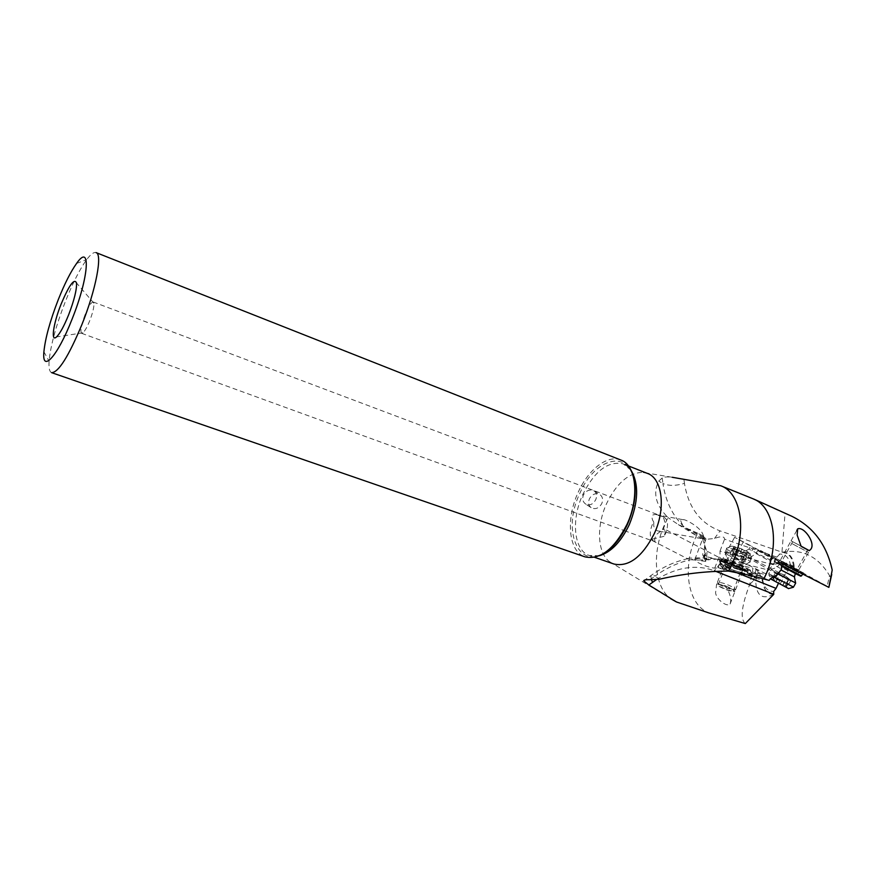 <?xml version="1.0" encoding="UTF-8"?>
<svg xmlns="http://www.w3.org/2000/svg" width="876" height="876" viewBox="0 0 876 876"><rect width="100%" height="100%" fill="white"/><g stroke="black" fill="none" stroke-linecap="round" stroke-linejoin="round"><path stroke-width="0.66" stroke-dasharray="4.38 3.29" d="M745.312 623.548C740.023 619.08 741.49 606.05 749.703 584.456L753.01 568.338L707.852 556.994L703.669 556.862C702.18 554.771 702.421 552.844 704.403 551.07L704.545 544.861L702.114 537.448L702.552 535.674L697.657 533.188L696.617 535.367C681.889 566.06 687.145 604.692 708.848 612.926M609.357 561.538L670.644 598.691C653.857 586.537 651.81 551.672 665.048 523.563L668.027 517.585C655.752 505.255 652.664 493.1 658.752 481.132L662.179 477.957C664.008 476.894 667.348 476.675 672.221 477.278L642.371 472.339C628.355 473.018 616.419 483.453 606.575 503.623C596.315 525.731 597.301 552.723 609.357 561.538L613.966 564.034M697.657 533.188L678.221 524.538L668.027 517.585M702.552 535.674L706.034 538.926L690.113 529.378M717.006 583.843L725.383 585.748C730.102 593.282 731.679 599.348 730.113 603.958C727.332 607.528 716.546 599.852 715.561 592.91L716.579 584.445L717.006 583.843L718.232 585.934C725.087 589.658 730.639 591.541 734.876 591.574L733.376 589.504L725.383 585.748M773.738 594.377L773.267 594.574C761.879 600.005 756.043 595.395 755.758 580.733L758.036 570.659L753.01 568.338M749.703 584.456L753.459 580.711C754.904 579.375 755.67 579.375 755.758 580.733M773.267 594.574C769.555 594.136 766.686 592.099 764.649 588.486L762.12 578.248L753.634 576.145L755.221 578.138L758.123 575.806L758.408 572.86L757.192 573.966L751.247 572.488C749.878 569.477 746.932 568.743 742.421 570.287L719.087 564.483L719.952 557.815L768.57 570.068L765.033 574.503L758.408 572.86M757.192 573.966L756.076 577.689L730.08 571.262L723.488 568.59L721.09 566.575L730.365 568.885C738.797 572.236 744.403 573.714 747.184 573.342L760.751 576.167L762.12 578.248M760.751 576.167L758.036 570.659M762.416 579.737L764.288 588.07C766.445 591.891 769.522 593.906 773.519 594.103M647.495 473.445L642.371 472.339M717.564 484.724L749.911 497.667L785.038 513.5L781.972 552.154L720.039 530.878C700.263 523.41 688.405 507.576 684.463 483.399C675.735 485.95 668.563 485.994 662.946 483.53C665.618 501.543 672.713 516.019 684.255 526.958L683.16 525.786C679.929 520.453 679.962 518.439 683.236 519.731C683.773 518.691 697.843 525.326 702.169 532.805C704.173 536.999 704.589 539.047 703.406 538.959L703.855 539.266M781.972 552.154L782.98 552.121C802.668 548.803 818.184 556.61 829.517 575.543L827.185 586.296L788.039 564.702L786.966 562.918L782.848 564.921L782.235 567.801L782.947 566.465L777.658 563.772C773.037 564.637 770.409 563.29 769.774 559.753L748.914 549.132L750.535 546.197L751.63 546.197L734.614 537.317L772.314 558.034L770.124 561.341L755.999 553.501L749.046 558.406L747.819 558.253L753.579 547.807M785.038 513.5L791.773 516.249M831.74 574.382L832.2 570.057M831.62 575.357C831.324 577.262 830.623 577.328 829.517 575.543M782.98 552.121C789.626 552.964 793.382 557.815 794.247 566.684L795.616 568.579M778.348 583.525L779.651 580.744L788.126 570.802L788.586 567.845L790.535 565.732L794.247 566.684M768.57 570.068L773.311 564.692L776.87 557.114L781.6 552.198C788.455 552.614 792.397 557.289 793.426 566.225M776.87 557.114L724.551 539.2C724.441 536.254 721.09 536.002 714.498 538.455L704.72 539.506L702.924 538.149L705.454 538.63M755.221 578.138L761.923 579.792L764.573 577.415L765.033 574.503M733.409 571.371L725.799 568.338C721.55 569.685 719.733 568.02 720.335 563.345L720.368 563.224C720.838 560.947 722.317 559.983 724.78 560.333L738.851 566.761L740.132 564.418L747.819 558.253M779.651 580.744L732.073 556.928C732.194 556.085 733.716 555.11 736.628 553.993L741.085 553.402L748.914 549.132M732.073 556.928L725.799 568.338M738.008 566.52L754.948 576.977M769.161 580.405L738.851 566.761M752.791 498.63L749.911 497.667M828.959 587.336L827.185 586.296M803.675 573.331L792.013 567.352L803.161 573.955L798.573 571.732L751.63 546.197M770.124 561.341L773.76 557.267L774.001 558.811L782.98 563.772M774.001 558.811L772.314 558.034M760.653 550.818L761.627 551.869L750.535 546.197M769.774 559.753L771.745 556.183L760.488 550.467L803.829 573.123M782.947 566.465L785.17 563.06L771.745 556.183M785.17 563.06L788.039 564.702M792.013 567.352L790.174 566.947L802.624 574.108M801.518 575.839L778.578 563.104L774.012 560.914L781.655 565.6M782.837 563.87L774.756 559.063L775.129 558.395M800.905 576.112L778.633 563.728L774.22 561.615L781.512 566.093M795.288 572.871L777.176 563.235L795.288 572.871M796.043 571.524L777.932 561.888L796.043 571.524M794.499 569.477L781.206 562.403L794.499 569.477M801.014 546.12L791.061 540.853L801.003 546.098M788.126 570.802L782.235 567.801M741.085 553.402L784.491 575.324M779.618 560.213L777.658 563.772M758.55 550.424L757.641 550.533L755.999 553.501M757.641 550.533L771.909 558.428M769.73 562.512L781.534 569.072M777.702 574.426L749.046 558.406M651.35 539.671L652.543 539.079L651.35 539.671L655.193 541.762C654.109 539.649 654.81 536.977 657.307 533.758L663.132 529.608L664.424 526.005C665.125 522.085 664.468 518.931 662.453 516.533L663.504 516.796C668.005 519.588 668.716 525.129 665.629 533.407L663.997 536.342L665.147 532.947L664.643 529.115L725.12 560.618C719.765 559.337 712.867 558.45 704.413 557.968L702.07 557.881C691.109 557.946 686.401 558.22 687.956 558.68L688.197 559.074C690.452 560.082 696.913 560.301 707.578 559.731C716.02 558.997 721.517 559.107 724.069 560.071L725.569 560.563M664.643 529.115L663.132 529.608M663.997 536.342L652.543 539.079M725.131 560.487L724.069 560.071M655.193 541.762L654.339 541.543C649.795 538.729 649.061 533.199 652.149 524.943L653.748 522.041L653.737 525.786C654.438 528.984 656.19 530.779 659.015 531.174L660.931 531.031M653.748 522.041L652.642 520.202C651.613 517.136 651.788 515.362 653.157 514.869L654.974 514.486L653.157 514.869M702.41 538.674L696.278 535.63L684.255 526.958M85.103 314.626C81.227 325.062 80.066 331.292 81.632 333.318L82.935 332.836C84.928 330.975 87.195 326.945 89.724 320.736C92.801 312.699 94.181 306.863 93.896 303.205L93.228 302.001C91.268 302.089 88.564 306.304 85.103 314.626M662.453 516.533L654.974 514.486M51.629 372.661C49.494 371.785 48.64 367.986 49.078 361.262C50.556 345.648 55.987 325.708 65.404 301.421C72.752 283.014 79.858 269.074 86.702 259.592C90.754 254.204 93.874 251.872 96.064 252.606M620.843 460.031C607.429 454.37 588.048 469.7 578.04 492.651C565.633 519.293 568.59 551.792 585.004 556.862M585.956 504.258C582.847 502.156 581.992 499.057 583.394 494.984C586.11 490.549 589.57 489.104 593.764 490.67C596.665 492.619 597.333 495.597 595.757 499.594C593.282 504.215 590.008 505.77 585.956 504.258L591.639 508.003C595.8 509.558 599.184 508.058 601.823 503.481C603.334 499.408 602.557 496.353 599.512 494.305C595.384 492.783 592.001 494.305 589.384 498.86C587.884 502.912 588.639 505.956 591.639 508.003M706.034 538.926L705.136 541.291C703.921 544.697 704.392 547.752 706.538 550.446L702.53 561.001L705.771 561.417L704.271 557.727L705.771 561.417M760.806 575.937L748.137 572.838C748.498 570.966 734.044 564.275 725.197 562.195L720.269 561.45L719.163 561.976C719.393 563.235 722.612 565.261 728.799 568.042L721.178 566.345L728.197 570.44L718.101 567.944L714.75 568.152C709.319 567.56 703.187 565.392 696.332 561.658L694.832 559.534L702.53 561.001M773.311 564.692L720.017 551.103L719.952 557.815M720.017 551.103L724.551 539.2M704.545 544.861L706.538 550.446M704.271 557.727L705.41 554.804L706.647 557.913L707.052 550.927M705.41 554.804L704.403 551.07M705.41 553.566L703.778 555.461L704.589 559.227L709.023 559.906L707.852 556.994M709.023 559.906L704.567 558.351M756.076 577.689L753.634 576.145M718.101 567.944L719.087 564.483M728.197 570.44L717.937 567.495M742.421 570.287L741.008 573.966M749.845 576.145L751.247 572.488M747.502 573.134L747.797 572.411L745.093 569.728L725.635 561.91L720.192 561.297C719.273 561.68 720.006 562.622 722.393 564.144L730.628 568.195L728.799 568.042M745.783 567.922L748.487 570.605L742.815 570.254C735.347 568.228 728.777 565.578 723.083 562.326C720.696 560.815 719.962 559.874 720.882 559.49L726.324 560.114L745.783 567.922M723.642 561.965C720.915 560.224 720.411 559.282 722.142 559.129L726.762 559.841L745.585 567.385L748.203 569.969C747.775 570.517 745.947 570.407 742.717 569.63L723.642 561.965M743.144 566.783C735.358 562.731 729.128 560.618 724.452 560.443L726.116 562.578C733.913 566.652 740.176 568.776 744.907 568.962L743.144 566.783M742.629 568.13L744.381 570.32L742.377 570.287L725.602 563.936L723.937 561.801C728.613 561.965 734.844 564.078 742.629 568.13M739.99 568.557C734.285 565.578 729.719 564.034 726.281 563.914L727.507 565.491L739.793 570.145L741.271 570.167L739.99 568.557M721.375 584.84L732.062 589.187L733.3 590.895C729.796 590.873 725.218 589.318 719.568 586.241L718.375 584.566L721.025 584.763M706.647 557.913L705.519 560.903M718.857 584.281C725.722 588.004 731.274 589.887 735.512 589.92L734.011 587.862C727.146 584.161 721.616 582.299 717.433 582.266L718.857 584.281M725.613 566.63L724.244 564.681C728.558 564.932 734.055 566.816 740.746 570.342L742.3 572.291C738.096 572.159 732.533 570.265 725.613 566.63M727.288 554.596C735.807 559.074 743.177 561.658 749.396 562.359L749.856 562.283C750.677 561.954 749.965 561.1 747.71 559.72C741.906 556.129 727.288 551.168 725.273 552.11L727.288 554.596M728.854 550.5C726.686 549.164 726.007 548.354 726.828 548.048L727.376 547.96C733.573 548.737 740.866 551.3 749.276 555.658L751.433 558.187C749.506 559.151 734.526 554.048 728.854 550.5M747.863 551.836L749.681 553.544C746.133 553.709 740.494 551.858 732.741 547.982C730.858 546.832 730.475 546.208 731.624 546.12C736.212 546.712 741.622 548.606 747.863 551.836M736.617 549.613L745.487 552.734L748.06 552.734L744.009 550.205L735.216 547.128L732.61 547.095L736.617 549.613M747.217 552.581L744.425 559.852L742.29 560.027L733.573 556.654L730.004 553.939M733.453 547.259L730.683 554.519L730.026 553.95L739.147 559.6L742.235 560.005M730.683 554.519L732.424 555.395L733.146 553.96L736.946 558.746M737.406 547.818L734.635 555.055L733.146 553.96M734.635 555.055L741.37 557.07L741.841 558.866L745.18 559.348L744.425 559.852M792.32 543.777L808.526 552.417L792.32 543.777M782.52 561.472L798.715 570.09L782.52 561.472M778.041 573.999L771.022 569.575L795.616 582.934M793.481 587.084L768.767 573.616L772.818 576.397M788.575 588.573L770.179 578.51L768.745 573.605L771.011 569.575M772.008 579.704L786.889 587.654L772.008 579.704M780.264 583.734L784.239 576.561L777.997 573.802L778.468 572.926L775.49 572.674L788.159 579.835L784.162 574.787M784.71 586.734L788.159 579.835M788.728 579.485L789.232 578.981L790.667 580.832L787.787 577.908L786.177 578.094L784.239 576.561M656.639 579.496C676.995 567.046 696.212 564.133 714.29 570.758L714.542 570.856M683.893 479.095L684.463 483.399M714.498 538.455L720.039 530.878M762.678 579.474C763.741 587.314 767.398 591.311 773.65 591.453M790.535 565.732C789.309 557.815 785.553 553.917 779.257 554.037M720.335 563.345L714.29 570.758M743.363 541.773L736.628 553.993M762 551.19L761.627 551.869M790.174 566.947L790.546 566.279M740.132 564.418L765.81 578.905M751.663 575.663L732.938 564.188M651.426 579.726L650.824 575.685C651.295 574.448 652.686 574.601 654.985 576.134C671.082 564.681 687.561 558.625 704.413 557.968M650.047 579.715L654.985 576.134L659.464 579.222M725.12 560.618L727.244 561.308M634.257 480.902C629.001 448.337 594.322 458.367 579.781 493.484L579.748 493.56C560.958 532.137 580.054 574.065 608.776 549.745M599.48 555.723L589.384 555.504C573.824 550.686 570.944 519.994 582.66 494.798L582.693 494.721C594.596 470.916 608.13 460.634 623.285 463.908L631.081 470.324M701.118 538.05L703.176 538.904M662.179 477.957L662.946 483.53L658.752 481.132M686.883 528.283L702.99 538.149M714.75 568.152L719.568 555.494M705.136 541.291L702.913 536.013M730.08 571.262L730.354 570.572M730.628 568.195L730.365 568.885M756.043 569.553L753.459 580.711M741.326 566.323L742.771 567.987C739.224 567.955 734.285 566.301 727.978 563.016L726.752 561.319C730.551 561.56 735.413 563.224 741.326 566.323M743.177 563.18C735.873 559.457 730.475 557.694 727.003 557.87L728.646 559.556C734.679 562.753 739.913 564.593 744.348 565.075C745.399 564.943 745.005 564.308 743.177 563.18M740.483 559.337L743.286 552.033M738.807 550.435L736.004 557.738M736.377 549.361L733.573 556.654M733.727 547.785L730.945 555.055M735.271 547.281L732.5 554.519M741.841 549.394L739.07 556.621M744.261 550.467L741.479 557.705M746.921 552.044L744.129 559.293M745.432 552.57L742.629 559.874M793.601 572.017L779.388 564.462L793.601 572.017M780.965 569.958L794.39 576.857M777.921 573.232L773.935 580.427M772.468 579.835L776.454 572.63M772.939 580.23L776.946 573.003M775.84 581.992L779.859 574.733M778.326 583.383L782.356 576.123M782.717 585.737L786.747 578.478M786.155 587.303L790.163 580.076M785.641 586.887L789.648 579.682M782.728 585.124L786.714 577.941M775.917 581.412L779.892 574.229M761.956 579.748L764.649 588.486M734.614 537.317L720.368 563.224M775.38 558.45L774.22 561.615M792.66 541.707L781.206 562.403L777.943 561.888L777.176 563.235M807.825 549.887L796.295 570.67L798.518 573.178L797.751 574.525M796.832 530.407L791.061 540.853M793.623 566.323L786.966 562.918M772.457 558.078L773.136 557.344M773.76 557.267L785.356 563.673M659.015 531.174L703.406 538.959M652.248 540.569L688.197 559.074M81.632 333.318L623.931 530.484M624.303 530.626L654.339 541.543M655.686 514.54L683.236 519.731M93.228 302.001L663.504 516.796M93.896 303.205L76.519 282.959M76.584 263.446L86.702 259.592M43.91 351.758L49.078 361.262M606.334 551.694C599.896 555.921 594.235 557.191 589.384 555.504L594.585 557.311M628.41 465.923L623.285 463.908C628.07 465.791 631.53 470.434 633.666 477.836M593.764 490.67L599.512 494.305M82.935 332.836L56.557 336.899M678.298 524.582L696.278 535.63M694.832 559.534L702.924 538.149M704.589 559.227L703.669 556.862M720.86 561.188L720.269 561.45M747.578 573.09L747.797 572.532M747.184 573.342L748.148 570.845M720.192 561.297L720.882 559.49M722.142 559.129L721.55 559.392M748.203 569.969L748.487 570.605M744.381 570.32L744.907 568.962M723.937 561.801L724.452 560.443M726.204 564.472L723.839 562.556M739.793 570.145L742.377 570.287M733.3 590.895L741.271 570.167M730.113 603.958L734.876 591.574M716.579 584.5L716.798 583.909M718.375 584.566L726.281 563.914M687.956 558.68C674.794 561.494 662.42 567.166 650.824 575.685L644.889 579.989M717.433 582.266L724.134 564.713M735.512 589.92L742.3 572.291M749.396 562.359L744.348 565.075L742.771 567.987L742.388 572.258M725 552.274L727.003 557.87L726.752 561.319L724.244 564.681M725.273 552.11L726.828 548.048M749.856 562.283L751.433 558.187M749.681 553.544L751.728 558.001M731.624 546.12L727.376 547.96M729.905 554.169L732.61 547.095M732.424 555.395L735.402 547.631M732.533 554.147L735.216 547.128M745.334 559.808L748.06 552.734M742.29 560.027L745.29 552.208M742.771 559.819L745.487 552.734M808.526 552.417L798.715 570.09L795.309 573.539M790.141 542.496L780.417 560.071L779.388 564.462L776.859 567.352L771.022 569.575M778.468 572.926L774.187 580.668M775.599 572.455L771.712 579.474M788.718 579.813L784.83 586.843M788.761 578.707L784.447 586.482M790.798 580.624L786.889 587.654M777.68 573.364L773.826 580.317M789.232 578.981L784.042 574.722L778.052 572.773"/><path stroke-width="1.31" d="M670.644 598.691L676.491 601.976L708.848 612.926L745.312 623.548L773.738 594.377L773.65 591.453L776.059 588.387L733.409 571.371M676.491 601.976L648.831 585.004L656.639 579.496M672.221 477.278L720.74 485.753C741.249 492.75 747.557 531.995 731.756 564.659L728.471 571.097C705.596 571.207 682.601 573.911 659.464 579.222L650.047 579.715C645.94 579.583 643.838 579.956 643.718 580.832L648.831 585.004M594.585 557.311L613.966 564.034C628.683 567.188 642.064 557.158 654.12 533.966C666.165 508.551 662.387 478.384 647.495 473.445L628.41 465.923M763.752 579.135L764.89 576.791C780.1 545.551 774.154 507.598 754.247 499.265L791.773 516.249C813.235 526.804 826.703 544.741 832.2 570.057L828.86 587.38L787.393 566.214L785.356 563.673C782.41 563.213 781.129 565.009 781.534 569.072L777.702 574.426L770.354 578.751L769.161 580.405L751.663 575.663L728.471 571.097M828.86 587.38L831.74 574.382M778.348 583.525L776.059 588.387M754.247 499.265L720.74 485.753M797.138 535.083L801.168 546.405L809.282 550.675L809.742 550.227C817.341 545.003 804.135 525.928 797.686 528.874L797.138 535.083M782.98 563.772L787.393 566.214M802.624 574.108L782.837 563.87M781.655 565.6L801.441 575.959L802.766 574.065M781.512 566.093L796.426 574.108L800.73 576.167L801.518 575.839M805.405 548.639L801.014 546.12M801.157 546.383L805.066 548.464M801.003 546.098L809.314 550.643M68.646 314.78C74.263 300.041 76.88 289.43 76.519 282.959C74.296 277.999 69.171 285.018 61.145 304.016C53.359 323.332 50.512 342.658 56.557 336.899C59.995 333.537 64.036 326.157 68.646 314.78M71.931 319.499C57.422 356.641 41.709 373.548 43.91 351.758C45.256 338.3 50.02 320.977 58.21 299.8C64.605 283.758 70.737 271.648 76.584 263.446C91.17 242.225 89.089 277.057 71.931 319.499M96.064 252.606C102.7 253.92 95.999 289.617 81.961 324.427C68.591 356.423 58.484 372.497 51.629 372.661L585.004 556.862C600.202 560.06 614.196 549.23 626.986 524.385C639.787 497.163 636.206 465.101 620.843 460.031L96.064 252.606M795.616 582.934L778.041 573.999M772.818 576.397L793.481 587.084M770.322 578.795L788.575 588.573M773.596 594.191L714.542 570.856M608.776 549.745C616.157 543.689 622.376 535.225 627.413 524.341L627.446 524.253C634.169 508.726 636.447 494.272 634.257 480.902M631.081 470.324C639.053 483.979 638.44 502.123 629.253 524.746L629.22 524.823C620.996 541.85 611.087 552.154 599.48 555.723M652.543 582.299L651.426 579.726M794.39 576.857L780.965 569.958M797.686 528.874L796.832 530.407M633.666 477.836C636.929 491.326 634.859 506.821 627.457 524.33C621.577 536.868 614.536 545.978 606.334 551.694M644.889 579.989L643.718 580.832M795.309 573.539L794.423 577.01L795.66 583.175M795.649 583.175L793.393 587.248L788.4 588.628"/></g></svg>

